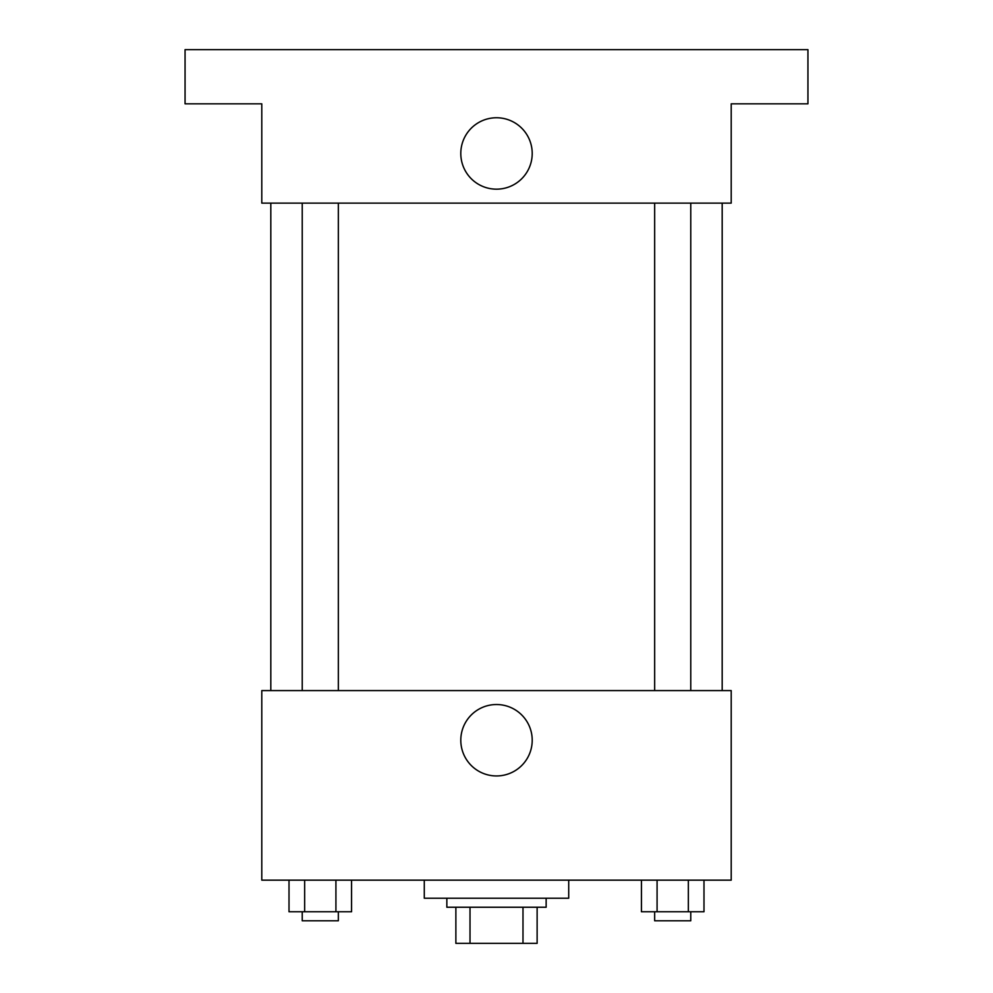 <?xml version="1.0" encoding="UTF-8"?>
<svg xmlns="http://www.w3.org/2000/svg" width="993" height="993" viewBox="0 0 993 993"><rect width="100%" height="100%" fill="white"/><g stroke="black" fill="none" stroke-linecap="round" stroke-linejoin="round"><path stroke-width="1.49" d="M522.988 907.242L522.988 943.35L455.874 943.35L455.874 907.242M522.988 943.35L537.126 943.35L537.126 907.242L537.126 943.35M546.15 898.218L546.15 907.242L446.85 907.242L446.85 898.218M470.012 907.242L470.012 943.35M424.284 880.158L424.284 898.218L568.716 898.218L568.716 880.158M731.208 880.158L261.792 880.158L261.792 690.582L731.208 690.582L731.208 880.158M532.211 740.232A35.711 35.711 0 0 1 478.651 771.164A35.711 35.711 0 0 1 478.651 709.312A35.711 35.711 0 0 1 532.211 740.232M722.184 203.118L722.184 690.582M654.66 690.582L654.66 203.118M338.34 203.118L338.34 690.582M731.208 203.118L261.792 203.118L261.792 103.818L185.058 103.818L185.058 49.65L807.942 49.65L807.942 103.818L731.208 103.818L731.208 203.118M532.211 153.468A35.711 35.711 0 0 1 478.651 184.388A35.711 35.711 0 0 1 478.651 122.536A35.711 35.711 0 0 1 532.211 153.468M703.987 880.158L703.987 911.76L641.441 911.76L641.441 880.158M688.348 880.158L688.348 911.76M657.081 880.158L657.081 911.76M690.768 911.76L690.768 920.784L654.66 920.784L654.66 911.76M351.559 880.158L351.559 911.76L289.013 911.76L289.013 880.158M335.919 880.158L335.919 911.76M304.652 880.158L304.652 911.76M338.34 911.76L338.34 920.784L302.232 920.784L302.232 911.76M270.816 203.118L270.816 690.582M690.768 690.582L690.768 203.118M302.232 203.118L302.232 690.582"/></g></svg>

